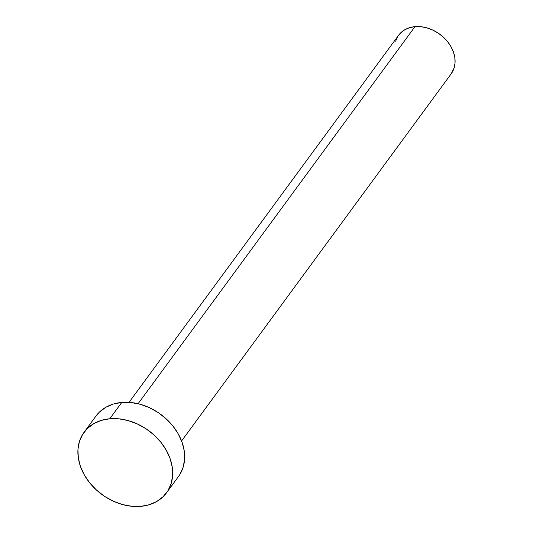 <?xml version="1.0" encoding="UTF-8"?>
<svg xmlns="http://www.w3.org/2000/svg" width="533" height="533" viewBox="0 0 533 533"><rect width="100%" height="100%" fill="white"/><g stroke="black" fill="none" stroke-linecap="round" stroke-linejoin="round"><path stroke-width="0.8" d="M181.593 440.951L451.158 73.867A32.606 25.231 -143.7 0 0 448.12 42.347A32.606 25.231 -143.7 0 0 414.987 26.65L138.087 403.728L414.987 26.65A32.606 25.231 -143.7 0 0 398.591 35.271L129.033 402.355M166.509 492.825L178.488 476.509A51.148 39.575 -143.7 0 0 173.725 427.06A51.148 39.575 -143.7 0 0 121.757 402.435L109.771 418.758L121.757 402.435A51.148 39.575 -143.7 0 0 96.04 415.96L84.061 432.283A51.148 39.575 36.3 0 1 109.771 418.758A51.148 39.575 36.3 0 1 161.746 443.376A51.148 39.575 36.3 0 1 166.509 492.825A51.148 39.575 36.3 0 1 140.792 506.35A51.148 39.575 36.3 0 1 88.824 481.725A51.148 39.575 36.3 0 1 84.061 432.283M95.947 416.093L99.478 412.029L105.794 407.299L113.316 404.054L121.757 402.435L130.798 402.502L140.086 404.247L149.267 407.605L157.981 412.442L165.903 418.585L172.725 425.787L178.189 433.782L182.073 442.25L184.238 450.865L184.598 459.313L183.139 467.254L179.914 474.383L178.388 476.649M140.792 506.35L131.751 506.283L122.463 504.544L113.282 501.187L104.568 496.343L96.646 490.2L89.824 482.998L84.361 475.01L80.476 466.542L78.311 457.92L77.951 449.472L79.41 441.537L82.635 434.402L87.492 428.352L93.808 423.615L101.33 420.377L109.771 418.758L118.812 418.818L128.1 420.564L137.281 423.922L146.002 428.765L153.924 434.908L160.746 442.11L166.203 450.099L170.094 458.567L172.252 467.188L172.612 475.629L171.153 483.571L167.935 490.706L163.071 496.756L156.762 501.493L149.233 504.731L140.792 506.35M398.531 35.358L400.783 32.766L404.807 29.748L409.604 27.683L414.987 26.65L420.75 26.69L426.673 27.803L432.523 29.941L438.079 33.033L443.13 36.944L447.48 41.541L450.965 46.631L453.436 52.027L454.822 57.524L455.049 62.907L454.116 67.971L451.091 73.96M395.633 41.174L397.685 36.624"/></g></svg>

